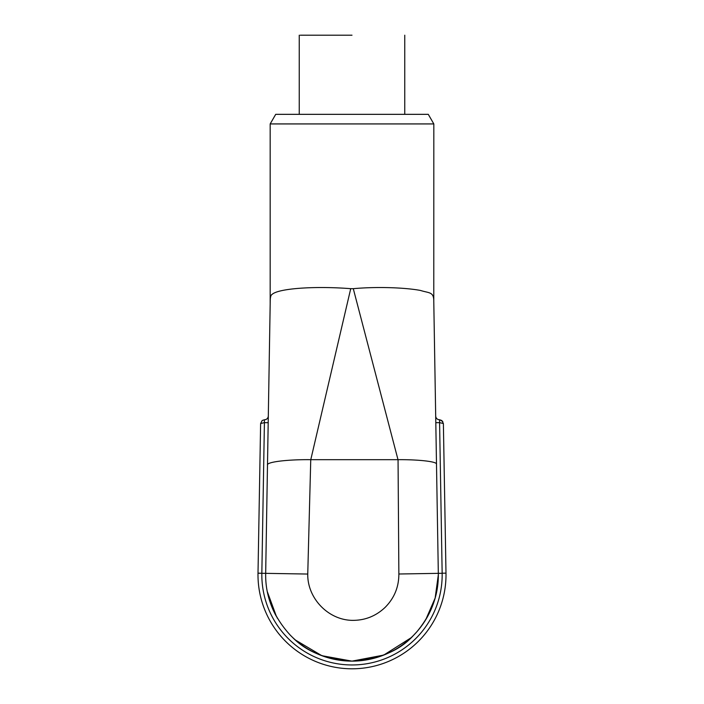 <?xml version="1.0" encoding="UTF-8"?>
<svg xmlns="http://www.w3.org/2000/svg" width="704" height="704" viewBox="0 0 704 704"><rect width="100%" height="100%" fill="white"/><g stroke="black" fill="none" stroke-linecap="round" stroke-linejoin="round"><path stroke-width="1.06" d="M270.222 301.453L265.681 573.346L270.222 301.453C270.239 297.326 270.82 295.002 271.973 294.501C278.291 288.288 315.506 285.903 350.724 288.675L353.285 288.675C377.573 286.493 405.504 287.628 420.526 290.462C429.246 293.242 433.893 291.658 433.778 301.409L433.822 123.93L270.178 123.93L275.713 114.338L428.287 114.338L433.822 123.93M433.778 301.409L438.319 573.346L435.802 422.699L439.586 422.638L443.379 423.526L439.586 422.638L442.156 573.285A90.174 90.174 0 0 1 352 664.963A90.174 90.174 0 0 1 261.844 573.285L258.007 573.153L260.621 423.526L264.414 422.638L268.198 422.699L265.804 565.558M398.869 574.006L438.319 573.346C438.742 594.598 431.561 614.099 416.777 631.866L413.556 635.325C399.81 650.681 379.289 659.278 352 661.126C326.366 659.63 306.548 651.719 292.547 637.393L290.444 635.325C273.478 616.871 265.214 596.209 265.681 573.346L307.754 574.05C307.278 597.854 327.756 619.81 352 620.356C364.751 620.541 375.795 616.211 385.132 607.376C394.284 598.154 398.869 587.03 398.869 574.006L398.05 459.677L310.754 459.677L307.754 574.05M435.802 422.699L433.822 304.234M350.724 288.675L310.781 459.677M397.998 459.677L353.285 288.675M436.498 464.314C437.809 461.534 417.824 459.492 398.05 459.677M443.379 423.526L441.866 420.534L443.379 423.526L445.993 573.223A94.01 94.01 0 0 1 352 668.8A94.01 94.01 0 0 1 258.007 573.223L265.681 573.346L267.485 465.186C266.006 461.859 288.49 459.413 310.693 459.677M352 661.126A86.337 86.337 0 0 0 438.337 574.79L435.142 598.057L425.797 619.59L435.142 598.057L438.337 574.79L435.142 598.057L425.797 619.59L435.142 598.057L438.337 574.79A86.337 86.337 0 0 1 352 661.126L383.698 655.098L410.96 637.85L383.733 655.09L352.07 661.126L383.733 655.09L410.96 637.85L383.698 655.098L352 661.126A86.337 86.337 0 0 1 290.444 635.325A86.337 86.337 0 0 0 352 661.126M268.347 596.138A86.337 86.337 0 0 0 275.889 615.542A86.337 86.337 0 0 1 268.347 596.138M264.466 419.76A3.837 3.837 0 0 0 268.303 415.985A3.837 3.837 0 0 1 264.466 419.76A3.837 3.837 0 0 0 268.303 415.985A3.837 3.837 0 0 1 264.466 419.76L262.187 420.499L260.621 423.526M264.361 422.629L264.405 419.751M351.912 661.126L321.842 655.688L295.548 640.103L321.834 655.688L351.912 661.126L321.842 655.688L295.548 640.103L321.834 655.688L351.912 661.126M276.531 616.73L267.353 591.782L276.531 616.73M441.866 420.534L439.534 419.76A3.837 3.837 0 0 1 435.697 415.985A3.837 3.837 0 0 0 439.534 419.76L439.639 422.629M439.815 419.76L442.842 421.643M352 35.2L300.309 35.2L352 35.2M426.642 618.174L426.906 617.716M277.094 617.716L277.358 618.174M261.844 573.214L264.414 422.638M442.156 573.285L438.319 573.346M442.156 573.214L445.993 573.153M270.178 304.234L270.178 123.93M299.244 35.2L299.244 114.338M404.756 35.2L404.756 114.338"/></g></svg>
